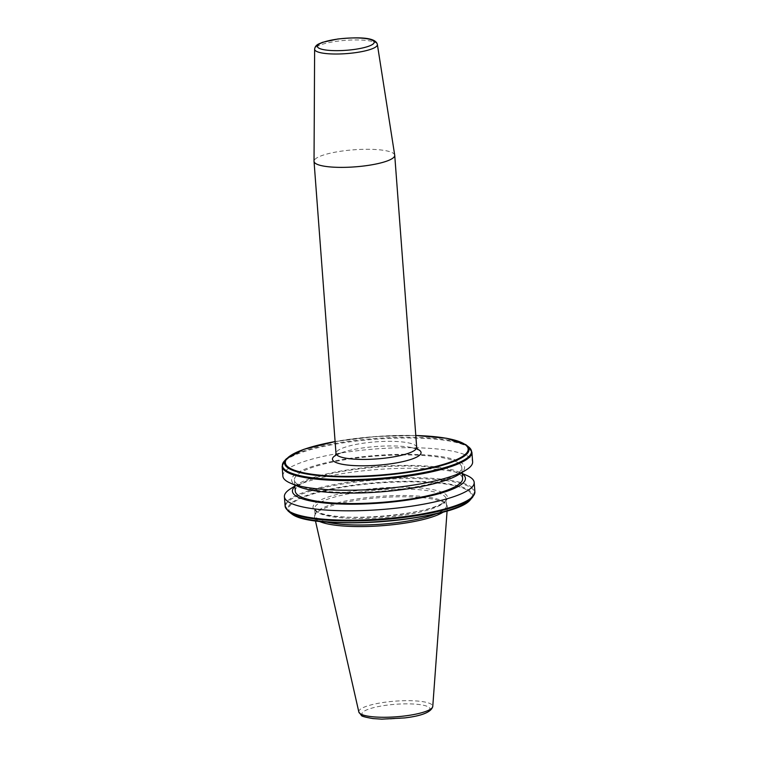 <?xml version="1.0" encoding="UTF-8"?>
<svg xmlns="http://www.w3.org/2000/svg" width="757" height="757" viewBox="0 0 757 757"><rect width="100%" height="100%" fill="white"/><g stroke="black" fill="none" stroke-linecap="round" stroke-linejoin="round"><path stroke-width="0.57" stroke-dasharray="3.79 2.84" d="M417.325 449.175A44.436 9.387 -4.3 0 0 411.657 447.567A44.436 9.387 -4.3 0 0 364.458 447.718A44.436 9.387 -4.3 0 0 341 452.885A44.436 9.387 -4.3 0 0 335.635 455.326M394.709 155.157A40.462 8.554 -4.3 0 0 343.186 150.898A40.462 8.554 -4.3 0 0 314.032 161.222M290.735 488.644A95.155 20.108 175.7 0 1 377.781 469.482A95.155 20.108 175.7 0 1 466.7 475.405M294.899 486.467A86.733 18.329 175.7 0 1 298.211 483.978A86.733 18.329 175.7 0 1 377.554 466.52A86.733 18.329 175.7 0 1 458.61 471.923A86.733 18.329 175.7 0 1 462.035 473.731A86.733 18.329 175.7 0 1 462.262 473.882M297.69 484.404A83.913 17.733 175.7 0 1 294.416 479.985A83.913 17.733 175.7 0 1 365.707 457.001A83.913 17.733 175.7 0 1 458.496 462.991A83.913 17.733 175.7 0 1 461.779 467.4A83.913 17.733 175.7 0 1 390.48 490.394A83.913 17.733 175.7 0 1 297.69 484.404M295.249 491.085A83.913 17.733 175.7 0 1 366.539 468.1A83.913 17.733 175.7 0 1 459.338 474.09A83.913 17.733 175.7 0 1 462.612 478.509M298.409 486.571A86.733 18.329 175.7 0 1 294.984 484.764A86.733 18.329 175.7 0 1 354.087 457.767A86.733 18.329 175.7 0 1 461.202 462.631A86.733 18.329 175.7 0 1 458.808 474.516M282.853 476.096A95.155 20.108 175.7 0 1 363.691 450.027A95.155 20.108 175.7 0 1 468.914 456.821A95.155 20.108 175.7 0 1 472.623 461.827M318.934 521.185A66.607 14.08 175.7 0 1 317.126 520.173A66.607 14.08 175.7 0 1 314.59 517.107A66.607 14.08 175.7 0 1 314.761 515.224A66.607 14.08 175.7 0 1 374.45 498.097A66.607 14.08 175.7 0 1 444.775 503.168A66.607 14.08 175.7 0 1 446.923 505.288A66.607 14.08 175.7 0 1 447.368 507.124A66.607 14.08 175.7 0 1 443.697 511.798M325.917 521.885A65.935 13.938 175.7 0 1 317.666 518.677A65.935 13.938 175.7 0 1 315.092 515.205A65.935 13.938 175.7 0 1 315.319 513.776A65.935 13.938 175.7 0 1 374.403 496.819A65.935 13.938 175.7 0 1 444.018 501.844A65.935 13.938 175.7 0 1 446.157 503.944A65.935 13.938 175.7 0 1 446.592 505.316A65.935 13.938 175.7 0 1 436.893 513.539M416.691 447.34A40.462 8.554 -4.3 0 0 365.139 442.949A40.462 8.554 -4.3 0 0 335.994 453.415M377.374 44.512A31.472 6.652 -4.3 0 0 337.3 41.2A31.472 6.652 -4.3 0 0 314.628 49.233M290.47 512.972A92.515 19.55 175.7 0 1 356.727 484.717A92.515 19.55 175.7 0 1 468.857 490.176A92.515 19.55 175.7 0 1 470.608 499.421M288.076 511.003A94.805 20.032 175.7 0 1 355.97 482.048A94.805 20.032 175.7 0 1 470.892 487.65A94.805 20.032 175.7 0 1 472.68 497.122M285.105 506.054A95.155 20.108 175.7 0 1 365.943 479.985A95.155 20.108 175.7 0 1 471.166 486.779A95.155 20.108 175.7 0 1 474.876 491.785M282.124 466.416A95.155 20.108 175.7 0 1 362.963 440.347A95.155 20.108 175.7 0 1 468.186 447.141A95.155 20.108 175.7 0 1 471.895 452.147M284.32 461.079A94.805 20.032 175.7 0 1 373.21 438.653A94.805 20.032 175.7 0 1 467.788 446.356A94.805 20.032 175.7 0 1 468.924 447.198M286.392 458.78A92.515 19.55 175.7 0 1 373.125 436.893A92.515 19.55 175.7 0 1 465.423 444.416M415.792 435.474L375.302 436.534L335.105 441.549A91.663 19.37 175.7 0 1 415.801 435.512M358.837 712.006A37.084 7.835 175.7 0 1 389.732 701.654A37.084 7.835 175.7 0 1 431.32 704.247A37.084 7.835 175.7 0 1 432.767 706.442M363.275 715.829A34.122 7.21 175.7 0 1 386.534 705.212A34.122 7.21 175.7 0 1 428.67 707.123A34.122 7.21 175.7 0 1 405.411 717.74A34.122 7.21 175.7 0 1 363.275 715.829M317.183 512.196A65.935 13.938 175.7 0 1 314.609 508.732A65.935 13.938 175.7 0 1 370.627 490.668A65.935 13.938 175.7 0 1 443.536 495.371A65.935 13.938 175.7 0 1 446.11 498.844A65.935 13.938 175.7 0 1 390.092 516.899A65.935 13.938 175.7 0 1 317.183 512.196M444.861 493.715A67.43 14.251 175.7 0 1 398.911 514.713A67.43 14.251 175.7 0 1 315.631 510.928A67.43 14.251 175.7 0 1 361.581 489.94A67.43 14.251 175.7 0 1 444.861 493.715M302.677 518.167A91.663 19.37 175.7 0 1 292.42 514.022A91.663 19.37 175.7 0 1 354.882 485.483A91.663 19.37 175.7 0 1 468.072 490.631A91.663 19.37 175.7 0 1 459.319 506.395M411.657 447.567L417.609 449.497M298.211 483.978L294.87 486.07M458.61 471.923L462.234 473.485M294.416 479.985L294.785 485.01M315.414 520.731L314.59 517.107M315.319 513.776L314.761 515.224M446.592 505.316L446.11 498.844C447.065 513.833 331.178 524.62 316.577 511.145L314.609 508.732L315.092 515.205M446.157 503.944L446.923 505.288M447.103 510.824L447.368 507.124M461.779 467.4L462.149 472.425M341 452.885L335.408 455.676"/><path stroke-width="1.14" d="M335.635 455.326A44.436 9.387 -4.3 0 0 343.877 464.552A44.436 9.387 -4.3 0 0 389.051 464.041A44.436 9.387 -4.3 0 0 417.325 449.175M314.628 49.233L314.032 161.222A40.462 8.554 -4.3 0 0 314.032 161.364A40.462 8.554 -4.3 0 0 365.574 165.764A40.462 8.554 -4.3 0 0 394.728 155.299A40.462 8.554 -4.3 0 0 394.709 155.157L377.374 44.512C375.727 36.762 356.471 37.102 337.745 39.014L322.539 42.316L318.678 43.972C316.265 45.089 314.912 46.839 314.628 49.233A31.472 6.652 -4.3 0 0 354.721 52.763A31.472 6.652 -4.3 0 0 377.374 44.512M462.234 473.485L466.7 475.405A95.155 20.108 175.7 0 1 470.457 477.393A95.155 20.108 175.7 0 1 474.175 482.398A95.155 20.108 175.7 0 1 393.328 508.467A95.155 20.108 175.7 0 1 288.114 501.673A95.155 20.108 175.7 0 1 284.395 496.668A95.155 20.108 175.7 0 1 290.735 488.644L294.87 486.07M462.262 473.882A86.733 18.329 175.7 0 1 402.535 500.784A86.733 18.329 175.7 0 1 295.817 495.863A86.733 18.329 175.7 0 1 294.899 486.467M462.149 472.425L462.612 478.509A83.913 17.733 175.7 0 1 391.312 501.494A83.913 17.733 175.7 0 1 298.523 495.504A83.913 17.733 175.7 0 1 295.249 491.085L294.785 485.01M286.562 481.102A95.155 20.108 175.7 0 1 282.853 476.096L282.124 466.416A95.155 20.108 175.7 0 0 285.834 471.422A95.155 20.108 175.7 0 0 391.057 478.216A95.155 20.108 175.7 0 0 471.895 452.147L472.623 461.827A95.155 20.108 175.7 0 1 466.284 469.851A95.155 20.108 175.7 0 1 379.248 489.013A95.155 20.108 175.7 0 1 290.319 483.08A95.155 20.108 175.7 0 1 286.562 481.102M436.893 513.539A65.935 13.938 175.7 0 1 325.917 521.885M443.697 511.798A66.607 14.08 175.7 0 1 382.001 525.708A66.607 14.08 175.7 0 1 318.934 521.185M466.284 469.851L458.808 474.516A86.733 18.329 175.7 0 1 379.465 491.974A86.733 18.329 175.7 0 1 298.409 486.571L290.319 483.08M335.408 455.676L335.994 453.415A40.462 8.554 -4.3 0 0 387.537 457.815A40.462 8.554 -4.3 0 0 416.691 447.34L394.728 155.299M337.925 39.061A28.482 6.018 -4.3 0 0 318.517 47.928A28.482 6.018 -4.3 0 0 353.689 49.527A28.482 6.018 -4.3 0 0 373.097 40.66A28.482 6.018 -4.3 0 0 337.925 39.061M290.47 512.972L291.672 513.852C313.095 531.764 456.339 520.371 470.608 499.421A92.515 19.55 175.7 0 1 383.875 521.308A92.515 19.55 175.7 0 1 291.577 513.785A92.515 19.55 175.7 0 1 290.47 512.972L288.076 511.003A94.805 20.032 175.7 0 0 289.212 511.846A94.805 20.032 175.7 0 0 383.79 519.548A94.805 20.032 175.7 0 0 472.68 497.122L474.876 491.785A95.155 20.108 175.7 0 1 394.037 517.854A95.155 20.108 175.7 0 1 288.814 511.06A95.155 20.108 175.7 0 1 285.105 506.054L288.076 511.003M465.423 444.416A92.515 19.55 175.7 0 1 466.53 445.23L468.924 447.198A94.805 20.032 175.7 0 1 401.03 476.153A94.805 20.032 175.7 0 1 286.108 470.551A94.805 20.032 175.7 0 1 284.32 461.079L282.124 466.416M415.792 435.474L446.649 438.275L466.53 445.23A92.515 19.55 175.7 0 1 400.273 473.485A92.515 19.55 175.7 0 1 288.143 468.025A92.515 19.55 175.7 0 1 286.392 458.78L284.32 461.079M415.801 435.512A91.663 19.37 175.7 0 1 464.58 444.179A91.663 19.37 175.7 0 1 402.118 472.718A91.663 19.37 175.7 0 1 288.928 467.571A91.663 19.37 175.7 0 1 335.105 441.577L303.661 449.393L286.392 458.78M360.247 713.709A37.084 7.835 175.7 0 1 358.837 712.006L361.401 715.403C361.269 716.16 365.139 717.22 373.021 718.582L381.812 719.15L404.579 717.929C422.009 715.885 431.405 712.053 432.767 706.442A37.084 7.835 175.7 0 1 400.68 716.415A37.084 7.835 175.7 0 1 360.247 713.709M459.319 506.395A91.663 19.37 175.7 0 1 302.677 518.167M417.609 449.497L416.691 447.34M335.994 453.415L314.032 161.364M284.395 496.668L285.105 506.054M358.837 712.006L315.414 520.731M432.767 706.442L447.103 510.824M468.924 447.198L471.895 452.147M474.175 482.398L474.876 491.785M470.608 499.421L472.68 497.122"/></g></svg>
